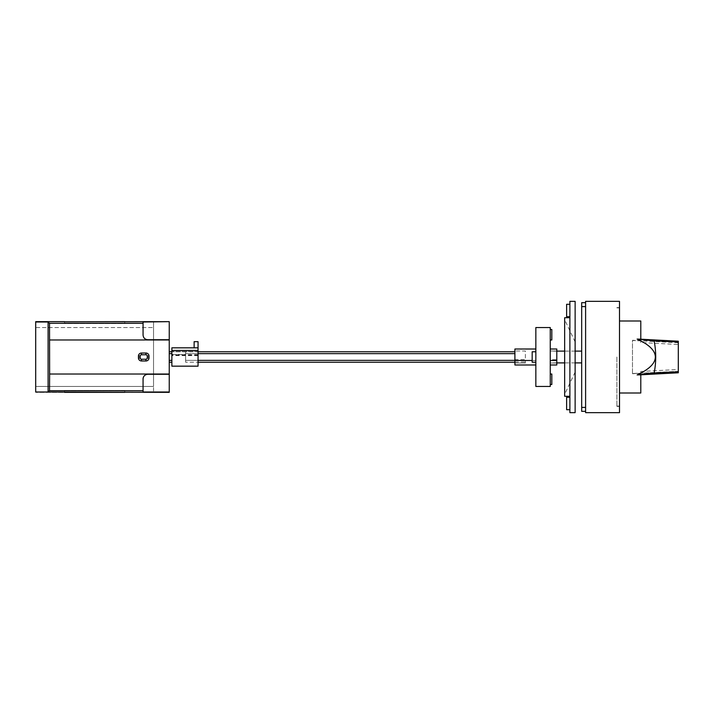 <?xml version="1.0" encoding="UTF-8"?>
<svg xmlns="http://www.w3.org/2000/svg" width="714" height="714" viewBox="0 0 714 714"><rect width="100%" height="100%" fill="white"/><g stroke="black" fill="none" stroke-linecap="round" stroke-linejoin="round"><path stroke-width="0.54" stroke-dasharray="3.57 2.68" d="M569.888 397.261L569.888 403.481L569.888 397.261L569.888 403.481L569.888 397.261L566.621 397.261L566.621 409.702L566.621 403.481L566.621 409.702L569.888 409.702L569.888 403.481L569.888 409.702M569.888 304.298L569.888 310.519L569.888 304.298L569.888 310.519L569.888 304.298L566.621 304.298L566.621 316.739L566.621 310.519L566.621 316.739L569.888 316.739L569.888 310.519L569.888 316.739M564.658 317.721L564.658 396.279M575.127 357L575.127 341.917L575.127 357M569.888 357L569.888 396.279L569.888 357M569.888 301.353L569.888 412.647L575.127 412.647L575.127 301.353L569.888 301.353M564.658 357L564.658 394.315L564.658 357M535.848 327.539L535.848 386.461M535.848 351.761L532.18 351.761L532.18 362.239L532.18 357L532.18 362.239L535.848 362.239L535.848 357L535.848 362.239M550.253 327.539L550.253 386.461M551.824 329.502L551.824 339.98M550.253 334.741L550.253 329.502L550.253 334.741M551.824 374.02L551.824 384.498M550.253 379.259L550.253 374.02L550.253 379.259M581.678 357L581.678 351.109L581.678 357M619.511 357L619.511 406.364L619.511 357M616.896 357L616.896 406.364L616.896 357M640.788 320.997L640.788 340.899L632.479 340.471L632.479 373.529L640.788 373.101L640.788 371.458L640.788 374.752L637.12 374.93M637.12 339.07L640.788 339.204M514.901 360.713L525.379 360.713L525.379 359.678L514.901 359.678L514.901 363.024L514.901 350.976L514.901 359.678M514.901 361.989L525.379 361.989L525.379 363.024L514.901 363.024L525.379 363.024L525.379 350.976L514.901 350.976L525.379 350.976L525.379 359.678M550.253 363.024L550.253 350.976L550.253 363.024L556.795 363.024L550.253 363.024M585.605 411.335L581.678 411.335L581.678 302.665L585.605 302.665L585.605 411.335L585.605 302.665M678.3 372.788L678.3 369.495L640.788 371.458M632.479 373.529L632.479 340.471M678.3 369.495L678.3 371.316L632.479 373.609M678.3 371.253L678.3 342.684L678.3 344.505L640.788 342.541L640.788 340.899M678.3 342.747L632.479 340.391M640.788 339.248L640.788 342.541M678.3 344.505L678.3 341.212M640.788 373.101L640.788 393.003M585.605 412.647L585.605 301.353L619.511 301.353L619.511 412.647L585.605 412.647M581.678 306.592L585.605 306.592M581.678 407.408L585.605 407.408M550.253 364.988L556.795 364.988L556.795 349.012L550.253 349.012L550.253 364.988L550.253 349.012M556.795 359.678L556.795 350.976L550.253 350.976L556.795 350.976L556.795 359.678L550.253 359.678M535.848 360.49L535.848 349.012L535.848 364.988L535.848 360.49L532.18 360.49M535.848 364.988L514.901 364.988L514.901 349.012L535.848 349.012M525.379 361.989L525.379 360.713M198.055 360.356L198.055 362.239L185.613 362.239L198.055 362.239L198.055 360.356L185.613 360.356L198.055 360.356L198.055 351.502L171.869 351.761L185.613 351.761L185.613 362.239L185.613 351.761L185.613 353.644L185.613 351.761L198.055 351.761L198.055 353.644L185.613 353.644L198.055 353.644L198.055 360.356L185.613 360.356L514.901 360.356M514.901 351.761L198.055 351.761M514.901 353.644L185.613 353.644M198.055 362.239L514.901 362.239M49.311 323.281L143.059 323.281M169.245 362.239L169.245 351.761L169.245 362.239L171.869 362.239L171.869 360.356L171.869 362.239M169.245 392.352L169.245 321.648M49.311 390.719L143.059 390.719M64.501 321.782L64.501 323.612L124.736 323.612L124.736 321.648L153.537 321.648L153.537 386.461L35.7 386.461L35.7 392.352L35.7 386.461L153.537 386.461L153.537 392.352L153.537 321.648L35.7 321.648L35.7 327.539L153.537 327.539L35.7 327.539L35.7 321.648L64.501 321.648L64.501 323.612L124.736 323.612L124.736 321.782M124.736 392.218L124.736 390.388L64.501 390.388L124.736 390.388L124.736 392.352L153.537 392.352L35.7 392.352L35.7 321.648M64.501 392.218L64.501 390.388L64.501 392.352L35.7 392.352M169.245 374.279L147.771 374.279A4.712 4.712 0 0 0 143.844 376.385M143.059 379L143.059 391.995M147.771 339.721L169.245 339.721M143.059 322.005L143.059 335A4.712 4.712 0 0 0 143.416 336.803M169.245 351.761L171.869 351.761L171.869 360.356L169.245 360.356M171.869 351.761L171.869 353.644L169.245 353.644M171.869 360.356L171.869 354.456L185.613 354.456M198.055 355.563L171.869 355.563M171.869 353.644L171.869 354.456M198.055 366.166L171.869 366.166L171.869 347.834L198.055 347.834L198.055 366.166M194.128 347.834L198.055 347.834L194.128 347.834L194.128 341.676M198.055 341.676L198.055 347.834M198.055 354.724L171.869 354.724M198.055 355.295L171.869 355.295M198.055 351.502L171.869 351.502L198.055 351.502M575.127 341.917L564.658 319.685M575.127 372.083L564.658 394.315M575.127 351.109L564.658 351.109M556.795 351.109L550.253 351.109M616.896 406.364L619.511 406.364M616.896 307.904L619.511 307.904M678.3 371.316L632.479 373.717M678.3 342.684L632.479 340.283M616.896 406.096L619.511 406.096M616.896 307.636L619.511 307.636M575.127 362.891L564.658 362.891M556.795 362.891L550.253 362.891"/><path stroke-width="1.07" d="M569.888 409.702L566.621 409.702L566.621 397.261L569.888 397.261M569.888 316.739L566.621 316.739L566.621 304.298L569.888 304.298M569.888 396.279L564.658 396.279L564.658 317.721L569.888 317.721M569.888 412.647L569.888 301.353L575.127 301.353L575.127 412.647L569.888 412.647M550.253 357L550.253 327.539L535.848 327.539L535.848 386.461L550.253 386.461L550.253 357M535.848 362.239L532.18 362.239L532.18 351.761L535.848 351.761M550.253 339.98L551.824 339.98L551.824 329.502L550.253 329.502M550.253 384.498L551.824 384.498L551.824 374.02L550.253 374.02M655.354 357C655.238 350.61 649.16 344.63 637.12 339.07L654.14 340.926C656.228 351.645 656.228 362.355 654.14 373.074L637.12 374.93C649.16 369.37 655.238 363.39 655.354 357M640.788 339.204L640.788 320.997L619.511 320.997M585.605 302.665L581.678 302.665L581.678 411.335L585.605 411.335M638.53 339.088L678.3 341.212L678.3 372.788L638.53 374.912M678.3 341.935L654.14 340.926M678.3 372.065L654.14 373.074M619.511 393.003L640.788 393.003L640.788 374.796M585.605 301.353L585.605 412.647L619.511 412.647L619.511 301.353L585.605 301.353M581.678 306.592L585.605 306.592M581.678 407.408L585.605 407.408M550.253 360.49L556.795 360.49L556.795 349.012L550.253 349.012M556.795 360.49L556.795 364.988L550.253 364.988M535.848 364.988L514.901 364.988L514.901 360.49L532.18 360.49M535.848 349.012L514.901 349.012L514.901 360.49M198.055 351.761L514.901 351.761M198.055 353.644L514.901 353.644M198.055 362.239L514.901 362.239M198.055 360.356L514.901 360.356M49.623 339.98L169.245 339.98L169.245 374.02L49.623 374.02L49.525 323.281L143.059 323.281L143.059 322.005L169.245 321.648L64.501 321.782L124.736 321.648M149.003 356.09A3.061 3.061 0 0 0 145.933 353.028L141.497 353.028A3.061 3.061 0 0 0 138.436 356.09L138.436 357.91A3.061 3.061 0 0 0 141.497 360.972L145.933 360.972A3.061 3.061 0 0 0 149.003 357.91L149.003 356.09L147.245 356.09A1.312 1.312 0 0 0 145.933 354.778L141.497 354.778A1.312 1.312 0 0 0 140.185 356.09L140.185 357.91A1.312 1.312 0 0 0 141.497 359.222L145.933 359.222A1.312 1.312 0 0 0 147.245 357.91L147.245 356.09M49.623 374.02L49.525 390.719L48.097 391.995L35.7 391.995L35.7 321.648L64.501 321.648M35.7 322.005L48.097 322.005L49.525 323.281M35.7 391.995L169.245 392.352L169.245 374.02M169.245 339.98L169.245 322.005M169.245 339.721L147.771 339.721C144.906 339.436 143.335 337.865 143.059 335L143.059 323.281M49.525 390.719L143.059 390.719L143.059 379C143.327 376.144 144.897 374.573 147.771 374.279L169.245 374.279M169.245 391.995L143.059 391.995L143.059 390.719M124.736 392.352L64.501 392.352M48.097 391.995L48.097 322.005M143.844 376.385A4.712 4.712 0 0 0 143.059 379M143.416 336.803A4.712 4.712 0 0 0 147.771 339.721M171.869 360.356L169.245 360.356M171.869 362.239L169.245 362.239M171.869 351.761L169.245 351.761M171.869 353.644L169.245 353.644M171.869 350.431L198.055 350.431L198.055 366.166L171.869 366.166L171.869 347.834L198.055 347.834L198.055 341.676L194.128 341.676L194.128 347.834M198.055 350.431L198.055 347.834M145.933 353.028L145.933 354.778M141.497 353.028L141.497 354.778M138.436 356.09L140.185 356.09M138.436 357.91L140.185 357.91M141.497 360.972L141.497 359.222M145.933 360.972L145.933 359.222M149.003 357.91L147.245 357.91M581.678 351.109L575.127 351.109M564.658 351.109L556.795 351.109M581.678 362.891L575.127 362.891M564.658 362.891L556.795 362.891"/></g></svg>
